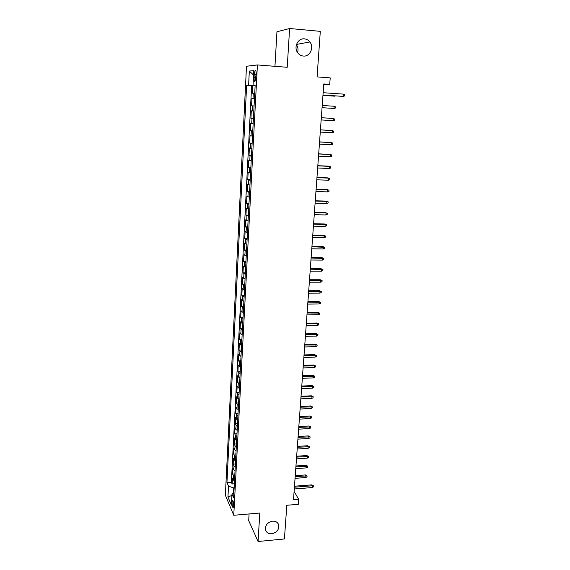 <?xml version="1.0" encoding="UTF-8"?>
<svg xmlns="http://www.w3.org/2000/svg" width="570" height="570" viewBox="0 0 570 570"><rect width="100%" height="100%" fill="white"/><g stroke="black" fill="none" stroke-linecap="round" stroke-linejoin="round"><path stroke-width="0.85" d="M272.567 521.158C275.816 521.051 277.882 522.376 278.766 525.134C279.115 529.73 276.771 532.601 271.733 533.762C268.434 533.883 266.354 532.53 265.478 529.694C265.207 525.127 267.565 522.277 272.567 521.158M296.429 44.681C298.053 47.103 298.438 49.725 297.576 52.554M304.458 38.86C306.639 39.095 308.448 40.135 309.881 41.966C314.369 47.395 309.909 56.914 303.318 56.038C300.981 55.796 299.086 54.656 297.626 52.625C293.464 47.132 297.996 37.962 304.458 38.86M233.593 505.79C233.565 502.213 233.18 500.439 232.439 500.474L232.083 502.263C232.111 505.825 232.496 507.599 233.237 507.571L233.593 505.79M249.083 513.955L248.698 520.61L258.06 541.5L284.43 538.949L286.81 505.276L298.374 504.3L298.744 499.334L294.091 491.497M246.496 66.248L225.371 495.23L233.764 515.28L257.412 64.944L246.496 66.248M257.412 64.944L287.223 67.281L289.61 28.5L276.949 31.77L274.954 66.32M289.61 28.5L320.304 31.35L317.084 76.893L330.208 77.883L329.724 84.396L323.781 83.961L293.493 499.769L298.744 499.334M254.726 93.295L252.211 93.202L252.603 85.586L255.125 85.764M254.462 98.396L251.954 98.261L254.462 98.425M251.954 98.261L251.57 105.821L254.07 105.977M253.8 111.072L251.306 110.837L250.921 118.339L253.415 118.482M253.144 123.654L250.665 123.32L250.287 130.758L252.767 130.893M252.496 136.145L250.031 135.703L249.653 143.091L252.125 143.213M251.847 148.535L249.396 147.993L249.026 155.325L251.491 155.439M251.206 160.833L248.769 160.198L248.399 167.473L250.857 167.573M250.572 173.038L248.149 172.304L247.779 179.529L250.23 179.614M249.938 185.15L247.53 184.324L247.166 191.492L249.603 191.57M249.311 197.177L246.917 196.251L246.554 203.369L248.983 203.433M248.691 209.112L246.311 208.093L245.948 215.154L248.37 215.211M248.071 220.953L245.706 219.849L245.349 226.86L247.765 226.903M247.458 232.71L245.107 231.513L244.751 238.474L247.159 238.509M246.853 244.38L244.516 243.098L244.16 250.009L246.554 250.031M246.247 255.966L243.924 254.598L243.568 261.452L245.962 261.466M245.649 267.465L243.333 266.012L242.984 272.816L245.371 272.823M245.05 278.88L242.756 277.341L242.407 284.102L244.779 284.095M244.459 290.208L242.179 288.591L241.83 295.303L244.195 295.288M243.874 301.459L241.602 299.756L241.26 306.418L243.618 306.396M243.29 312.631L241.032 310.849L240.69 317.462L243.041 317.426M242.713 323.717L240.469 321.858L240.127 328.427L242.471 328.384M242.143 334.725L239.906 332.787L239.571 339.307L241.901 339.257M241.573 345.655L239.35 343.639L239.015 350.115L241.338 350.051M241.003 356.507L238.794 354.419L238.46 360.846L240.782 360.774M240.44 367.287L238.246 365.121L237.918 371.505L240.227 371.426M239.885 377.981L237.697 375.744L237.369 382.085L239.678 382M239.329 388.612L237.156 386.296L236.835 392.595L239.129 392.495M238.78 399.157L236.614 396.777L236.293 403.026L238.588 402.919M238.232 409.63L236.956 408.719L236.08 407.18L235.766 413.385L238.046 413.279M237.69 420.033L236.422 419.1L235.553 417.511L235.232 423.681L237.512 423.56M237.156 430.364L235.887 429.409L235.025 427.778L234.712 433.898L236.978 433.77M236.621 440.624L235.36 439.641L234.498 437.967L234.185 444.051L236.45 443.916M236.087 450.813L234.833 449.808L233.978 448.091L233.671 454.126L235.923 453.984M235.56 460.93L234.313 459.905L233.465 458.145L233.159 464.144L235.403 463.987M235.032 470.984L233.793 469.929L232.952 468.127L232.645 474.083L234.883 473.926M254.227 74.428L254.078 77.335C254.028 80.456 254.377 81.731 255.125 81.154L256.115 74.285C256.165 71.157 255.816 69.882 255.075 70.466L254.227 74.428L256.101 74.57M233.899 492.744L231.983 494.14L233.629 497.924L255.161 85.087L253.044 85.122L255.146 85.336M231.983 494.14L231.413 505.177L227.957 497.011L228.499 486.167L226.945 482.598L246.639 85.251L248.62 85.215L249.325 71.058L253.792 70.644L253.044 85.122M252.603 85.586L251.641 85.607L231.377 482.263L232.14 483.966L234.37 483.795M234.512 480.959L233.28 479.883L232.439 478.045L232.14 483.966M234.726 476.976L233.486 475.907L232.645 474.083M235.246 466.973L233.999 465.925L233.159 464.144M235.773 456.891L234.519 455.872L233.671 454.126M236.301 446.745L235.047 445.747L234.185 444.051M236.835 436.527L235.574 435.558L234.712 433.898M237.369 426.246L236.101 425.291L235.232 423.681M237.911 415.886L236.636 414.96L235.766 413.385M238.452 405.455L236.293 403.026M239.001 394.946L236.835 392.595M239.55 384.365L237.369 382.085M240.105 373.713L237.918 371.505M240.668 362.983L238.46 360.846M241.231 352.174L239.015 350.115M241.801 341.295L239.571 339.307M242.371 330.329L240.127 328.427M242.948 319.293L240.69 317.462M243.525 308.171L241.26 306.418M244.11 296.97L241.83 295.303M244.694 285.684L242.407 284.102M245.292 274.32L242.984 272.816M245.884 262.87L243.568 261.452M246.489 251.341L244.16 250.009M247.095 239.721L244.751 238.474M247.708 228.014L245.349 226.86M248.32 216.222L245.948 215.154M248.94 204.345L246.554 203.369M249.56 192.375L247.166 191.492M250.194 180.32L247.779 179.529M250.829 168.171L248.399 167.473M251.463 155.924L249.026 155.325M252.104 143.59L249.653 143.091M252.752 131.157L250.287 130.758M253.408 118.638L250.921 118.339M254.063 106.013L251.57 105.821M254.612 85.279L248.62 85.215M255.132 85.571L254.598 85.529M258.06 541.5L259.813 513.029L233.764 515.28M323.746 84.495L329.724 84.396M234.156 487.87L233.686 487.906L233.415 493.1M251.641 85.607L246.639 85.251M231.377 482.263L226.945 482.598M228.499 486.167L233.686 487.906M253.565 75.076L249.325 71.058M227.957 497.011L231.919 495.408M322.976 95.04L343.161 96.394L322.976 95.005M343.339 94.114L344.629 94.72L344.529 95.988L343.161 96.394L343.339 94.114L323.147 92.703M322.948 95.389L334.975 96.188L322.955 95.361M335.851 95.924L334.996 95.867M334.198 106.255L335.459 106.832L335.367 108.051L334.034 108.457L334.198 106.255L322.214 105.478M334.034 108.457L322.057 107.694M321.323 117.734L333.265 118.46L334.526 119.016L334.433 120.227L333.101 120.641L333.265 118.46L321.323 117.705M333.101 120.641L321.166 119.935M320.44 129.903L332.339 130.566L333.593 131.107L333.5 132.311L332.175 132.739L332.339 130.566L320.44 129.839M332.175 132.739L320.276 132.083M319.556 141.98L331.419 142.585L332.673 143.106L332.581 144.303L331.256 144.744L331.419 142.585L319.563 141.88M331.256 144.744L319.399 144.146M318.687 153.964L330.507 154.52L331.754 155.026L331.662 156.209L330.344 156.657L330.507 154.52L318.694 153.836M330.344 156.657L318.53 156.116M317.818 165.863L329.603 166.362L330.849 166.853L330.757 168.029L329.439 168.485L329.603 166.362L328.918 166.169L317.832 165.699M329.439 168.485L317.661 168M316.956 177.676L328.705 178.125L329.945 178.595L329.852 179.764L328.541 180.227L328.705 178.125L328.021 177.897L316.97 177.484M328.541 180.227L316.799 179.799M327.13 189.546L329.047 190.252L328.954 191.413L327.65 191.891L327.807 189.796L327.13 189.546L316.122 189.176M329.047 190.252L327.807 189.796L316.101 189.404M327.65 191.891L315.951 191.506M326.254 201.103L328.156 201.823L328.071 202.977L326.767 203.462L326.923 201.381L326.254 201.103L315.274 200.79M328.156 201.823L326.923 201.381L315.253 201.046M326.767 203.462L315.103 203.134M325.377 212.582L327.273 213.315L327.187 214.455L325.883 214.954L326.04 212.888L325.377 212.582L314.433 212.311M327.273 213.315L326.04 212.888L314.412 212.603M325.883 214.954L314.262 214.676M324.508 223.982L326.396 224.722L326.311 225.855L325.014 226.361L325.171 224.309L324.508 223.982L313.6 223.761M326.396 224.722L313.578 224.074M325.014 226.361L313.429 226.133M323.646 235.296L325.527 236.044L325.434 237.177L324.145 237.683L324.302 235.652L323.646 235.296L312.773 235.118M325.527 236.044L312.745 235.467M324.145 237.683L312.595 237.512M322.784 246.525L324.658 247.294L324.572 248.413L323.283 248.933L323.439 246.91L322.784 246.525L311.947 246.397M324.658 247.294L311.925 246.774M323.283 248.933L311.776 248.805M321.936 257.683L323.803 258.459L323.717 259.571L322.428 260.098L322.584 258.096L321.936 257.683L311.135 257.597M323.803 258.459L311.106 258.003M322.428 260.098L310.956 260.02M321.088 268.755L322.948 269.546L322.862 270.65L321.58 271.185L321.737 269.197L321.088 268.755L310.322 268.719M322.948 269.546L310.294 269.154M321.58 271.185L310.144 271.156M320.255 279.756L322.1 280.554L322.014 281.651L320.739 282.193L320.889 280.219L320.255 279.756L309.517 279.763M322.1 280.554L309.489 280.226M320.739 282.193L309.339 282.207M319.421 290.679L321.259 291.484L321.181 292.574L319.905 293.123L320.055 291.163L319.421 290.679L308.719 290.728M321.259 291.484L308.684 291.22M319.905 293.123L308.541 293.187M318.587 301.523L320.426 302.335L320.34 303.418L319.072 303.981L319.221 302.029L318.587 301.523L307.928 301.615M320.426 302.335L307.893 302.136M319.072 303.981L307.75 304.088M317.768 312.289L319.599 313.115L319.514 314.191L318.245 314.761L318.395 312.823L317.768 312.289L307.137 312.424M319.599 313.115L307.102 312.973M318.245 314.761L306.959 314.911M316.956 322.983L318.772 323.824L318.694 324.886L317.433 325.463L317.576 323.539L316.956 322.983L306.361 323.161M318.772 323.824L306.318 323.732M317.433 325.463L306.176 325.662M316.143 333.607L317.953 334.447L317.875 335.509L316.614 336.093L316.763 334.184L316.143 333.607L305.584 333.82M317.953 334.447L305.534 334.419M316.614 336.093L305.399 336.336M315.338 344.152L317.148 345.007L317.062 346.061L315.809 346.653L315.951 344.757L315.338 344.152L304.808 344.408M317.148 345.007L304.765 345.035M315.809 346.653L304.629 346.938M314.54 354.626L316.336 355.495L316.257 356.535L315.003 357.134L315.153 355.253L314.54 354.626L304.045 354.925M316.336 355.495L303.995 355.573M315.003 357.134L303.86 357.461M313.742 365.028L315.538 365.904L315.459 366.938L314.213 367.543L314.355 365.676L313.742 365.028L303.283 365.37M315.538 365.904L303.233 366.04M314.213 367.543L303.097 367.921M312.959 375.359L314.74 376.243L314.661 377.276L313.422 377.889L313.557 376.029L312.959 375.359L302.528 375.737M314.74 376.243L302.478 376.435M313.422 377.889L302.342 378.302M312.175 385.619L313.949 386.517L313.87 387.536L312.631 388.156L312.773 386.318L312.175 385.619L301.779 386.04M313.949 386.517L301.722 386.759M312.631 388.156L301.587 388.612M311.398 395.815L313.165 396.72L313.087 397.732L311.854 398.359L311.99 396.528L311.398 395.815L301.031 396.271M313.165 396.72L300.974 397.019M311.854 398.359L300.846 398.857M310.621 405.94L312.389 406.852L312.31 407.856L311.078 408.491L311.213 406.674L310.621 405.94L300.29 406.431M312.389 406.852L300.233 407.201M311.078 408.491L300.105 409.025M309.859 415.993L311.612 416.912L311.541 417.917L310.308 418.558L310.443 416.748L309.859 415.993L299.556 416.528M311.612 416.912L299.499 417.318M310.308 418.558L299.364 419.128M309.097 425.982L310.842 426.909L310.771 427.906L309.538 428.555L309.681 426.759L309.097 425.982L298.83 426.552M310.842 426.909L298.766 427.365M309.538 428.555L298.637 429.167M308.334 435.9L310.08 436.841L310.009 437.831L308.783 438.48L308.919 436.698L308.334 435.9L298.103 436.506M310.08 436.841L298.039 437.347M308.783 438.48L297.911 439.135M307.586 445.754L309.325 446.702L309.246 447.685L308.028 448.341L308.163 446.574L307.586 445.754L297.383 446.396M309.325 446.702L297.319 447.258M308.028 448.341L297.191 449.032M306.838 455.544L308.57 456.499L308.498 457.475L307.28 458.145L307.415 456.385L306.838 455.544L296.664 456.221M308.57 456.499L296.599 457.104M307.28 458.145L296.471 458.871M306.097 465.27L307.821 466.232L307.75 467.201L306.532 467.877L306.667 466.125L306.097 465.27L295.951 465.982M307.821 466.232L295.887 466.887M306.532 467.877L295.759 468.64M294.405 487.193L312.396 485.79L311.804 484.87L313.571 485.875L312.396 485.79L312.253 487.564L294.277 488.974M311.804 484.87L294.476 486.21M313.571 485.875L313.493 486.866L312.253 487.564M305.363 474.931L307.08 475.9L307.002 476.862L305.791 477.539L305.926 475.808L305.363 474.931L295.246 475.679M307.08 475.9L295.182 476.598M305.791 477.539L295.053 478.344M253.009 98.311L253.272 93.224M233.28 479.883L233.486 475.907M233.793 469.929L233.999 465.925M234.313 459.905L234.519 455.872M234.833 449.808L235.047 445.747M235.36 439.641L235.574 435.558M235.887 429.409L236.101 425.291M236.422 419.1L236.636 414.96M236.956 408.719L237.177 404.55M237.498 398.273L237.719 394.07M238.046 387.75L238.26 383.517M238.588 377.148L238.809 372.887M239.143 366.474L239.364 362.185M239.699 355.723L239.92 351.405M240.255 344.9L240.483 340.546M240.825 333.999L241.046 329.617M241.388 323.019L241.616 318.602M241.958 311.954L242.193 307.508M242.535 300.817L242.77 296.336M243.119 289.596L243.347 285.086M243.704 278.295L243.939 273.75M244.288 266.91L244.53 262.328M244.886 255.438L245.121 250.829M245.478 243.889L245.72 239.243M246.083 232.246L246.326 227.565M246.689 220.519L246.931 215.809M247.302 208.713L247.544 203.96M247.914 196.807L248.164 192.026M248.534 184.822L248.784 179.999M249.161 172.739L249.411 167.886M249.788 160.569L250.038 155.674M250.422 148.307L250.679 143.376M251.064 135.952L251.32 130.979M251.705 123.498L251.961 118.489M252.353 110.951L252.617 105.906M255.951 77.477L254.078 77.335M278.766 525.134L277.697 523.046M309.881 41.966L296.5 44.431M232.802 500.446L232.439 500.474M255.731 70.516L255.075 70.466"/></g></svg>
